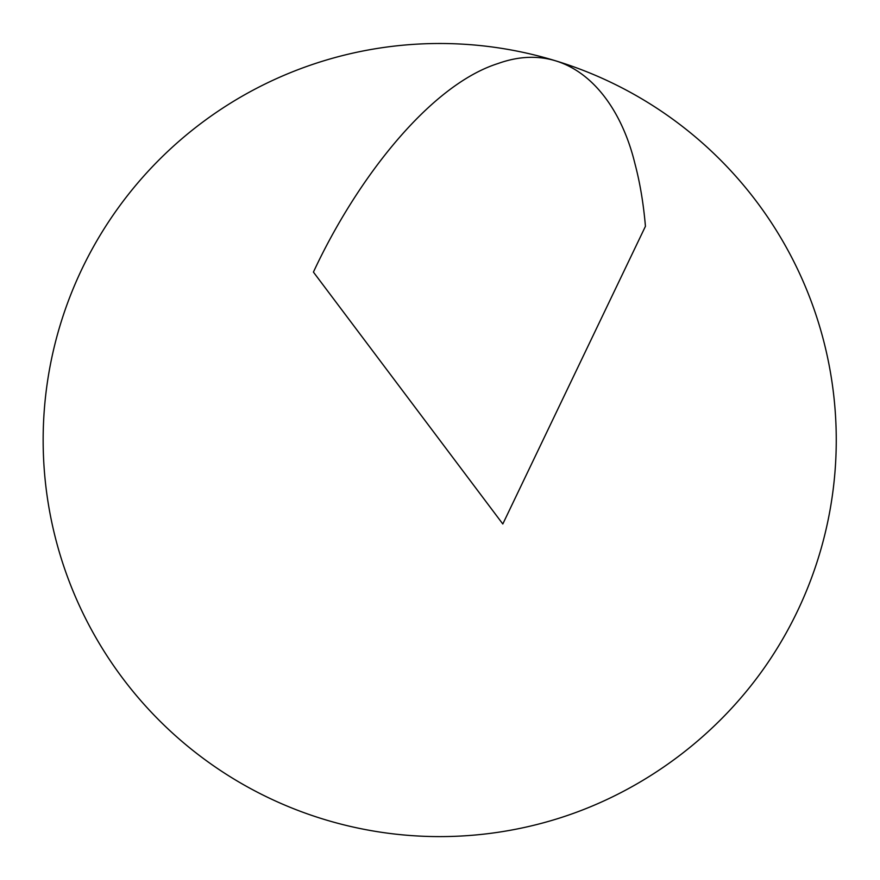 <?xml version="1.0" encoding="UTF-8"?>
<svg xmlns="http://www.w3.org/2000/svg" width="880" height="880" viewBox="0 0 880 880"><rect width="100%" height="100%" fill="white"/><g stroke="black" fill="none" stroke-linecap="round" stroke-linejoin="round"><path stroke-width="1.32" d="M558.91 818.268A343.497 291.302 -36.9 0 0 769.956 659.582A396.561 396.561 0 0 0 557.029 61.248A396.561 396.561 0 0 0 43.153 441.034A396.561 396.561 0 0 0 558.91 818.268M502.81 523.985L645.436 226.314C643.478 203.467 639.958 182.512 634.887 163.471C617.397 91.399 566.984 38.764 498.058 63.514C429.616 85.184 356.422 179.575 313.423 272.096L502.81 523.985"/></g></svg>
